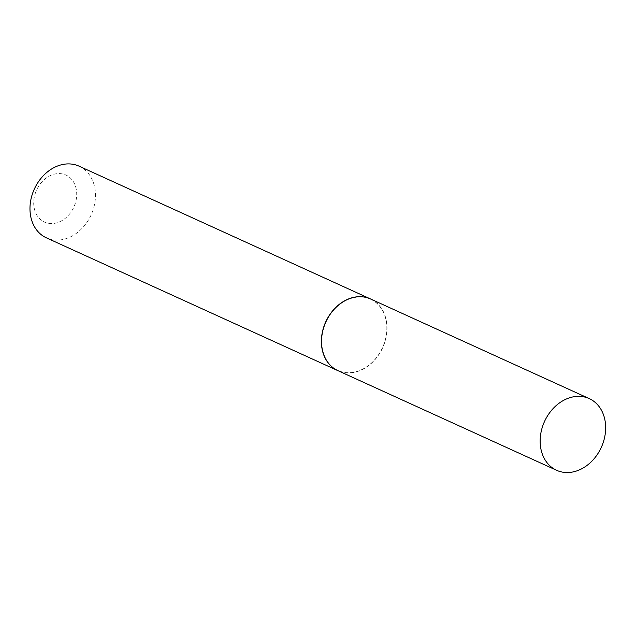 <?xml version="1.0" encoding="UTF-8"?>
<svg xmlns="http://www.w3.org/2000/svg" width="636" height="636" viewBox="0 0 636 636"><rect width="100%" height="100%" fill="white"/><g stroke="black" fill="none" stroke-linecap="round" stroke-linejoin="round"><path stroke-width="0.48" stroke-dasharray="3.18 2.39" d="M370.589 298.984A39.384 31.204 -65.5 0 1 383.77 345.133A39.384 31.204 -65.5 0 1 342.208 372.155A39.384 31.204 -65.5 0 1 337.939 370.661M35.218 193.575A25.861 20.487 -65.5 0 1 63.131 174.073A25.861 20.487 -65.5 0 1 75.207 203.592A25.861 20.487 -65.5 0 1 47.295 223.093A25.861 20.487 -65.5 0 1 35.218 193.575M79.055 166.163A39.384 31.204 -65.5 0 1 93.174 209.634A39.384 31.204 -65.5 0 1 46.396 237.84M370.534 298.96A39.384 31.204 -65.5 0 1 384.597 342.399A39.384 31.204 -65.5 0 1 337.875 370.637M323.978 327.238A39.17 31.029 -65.5 0 1 366.257 297.696A39.17 31.029 -65.5 0 1 384.549 342.414A39.17 31.029 -65.5 0 1 342.271 371.949A39.17 31.029 -65.5 0 1 323.978 327.238"/><path stroke-width="0.95" d="M560.849 471.769A39.384 31.204 -65.5 0 1 556.58 470.274A39.384 31.204 -65.5 0 1 543.406 424.125A39.384 31.204 -65.5 0 1 584.961 397.103A39.384 31.204 -65.5 0 1 589.23 398.597A39.384 31.204 -65.5 0 1 602.411 444.747A39.384 31.204 -65.5 0 1 560.849 471.769M556.58 470.274L337.939 370.661A39.384 31.204 -65.5 0 1 324.765 324.519A39.384 31.204 -65.5 0 1 366.32 297.497A39.384 31.204 -65.5 0 1 370.589 298.984L589.23 398.597M337.875 370.637A39.384 31.204 -65.5 0 1 337.819 370.613L46.396 237.84A39.384 31.204 -65.5 0 1 32.269 194.377A39.384 31.204 -65.5 0 1 79.055 166.163L370.47 298.928A39.384 31.204 -65.5 0 1 370.534 298.96M337.819 370.613A39.384 31.204 -65.5 0 1 323.692 327.143A39.384 31.204 -65.5 0 1 370.47 298.928"/></g></svg>
